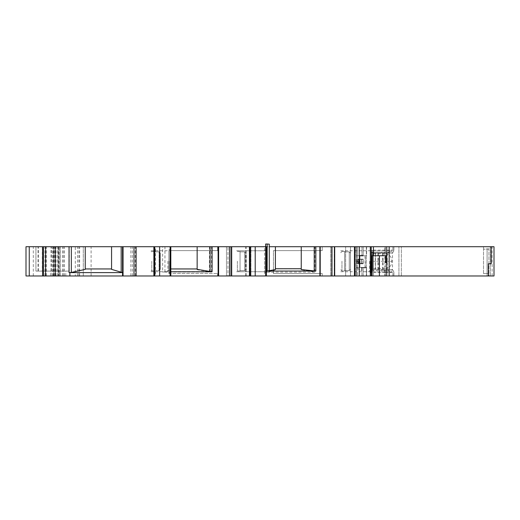 <?xml version="1.0" encoding="UTF-8"?>
<svg xmlns="http://www.w3.org/2000/svg" width="520" height="520" viewBox="0 0 520 520"><rect width="100%" height="100%" fill="white"/><g stroke="black" fill="none" stroke-linecap="round" stroke-linejoin="round"><path stroke-width="0.39" stroke-dasharray="2.6 1.95" d="M356.35 246.721L366.587 246.721L356.35 246.721L366.587 246.721L356.35 246.721L356.35 255.743L356.35 246.721L356.35 255.743L357.572 255.743L356.35 255.743L356.35 246.721M135.772 246.721L130.897 246.721L135.772 246.721L135.772 275.977L136.11 275.977L130.897 275.977L135.772 275.977M155.383 246.721L154.173 246.721L155.383 246.721L155.383 275.977L154.173 275.977L155.383 275.977M197.145 269.367L197.145 246.721L275.405 246.721L275.405 269.562M170.82 269.769L170.82 268.95L197.145 268.95L197.145 246.721L170.82 246.721L170.82 269.769L164.944 271.863L162.643 272.064L162.643 246.721L26 246.721L26 275.977L266.389 275.977L217.627 275.977L264.647 275.977L264.647 246.721L266.389 246.721L266.389 275.977L320.216 275.977L320.216 246.721L385.229 246.721L373.418 246.721L373.418 253.058L392.529 253.058L392.529 269.633L373.418 269.633L373.418 253.058L384.657 253.058L384.878 250.133L384.878 246.721L373.418 246.721M264.647 246.721L269.282 246.721M320.216 275.977L371.222 275.977L366.347 275.977L366.347 246.721L322.218 246.721L366.347 246.721L366.347 275.977L322.218 275.977L392.918 275.977L372.099 275.977L379.412 275.977L379.412 255.743L386.731 255.743L386.484 262.08M350.5 246.721L345.625 246.721L350.5 246.721L350.5 275.977L350.5 246.721M372.769 255.743L372.769 270.368L372.769 252.323L373.237 252.323L371.69 252.323L371.69 270.368L371.69 252.323L371.222 252.323L371.222 271.83L371.222 270.368L373.237 270.368L371.222 270.368L373.237 270.368L371.222 270.368L371.222 252.323L373.237 252.323L371.222 252.323L371.222 250.861L371.222 252.323L388.668 252.323L385.197 252.323L385.229 250.861L389.259 250.861L392.918 250.003L389.259 250.861L388.668 252.323L391.859 251.414L388.726 252.311L389.259 250.861L385.229 250.861L385.229 246.721L392.918 246.721L385.229 246.721L385.197 252.323L373.418 252.323M319.897 275.977L320.216 246.721M319.897 246.721L314.906 246.721L314.906 272.161L301.249 269.769L301.249 246.721L314.906 246.721M301.249 246.721L275.405 246.721L275.405 268.743L301.249 268.743L301.249 246.721L301.249 269.562M162.643 246.721L170.82 246.721L170.82 275.977M51.057 246.721L78.884 246.721L51.057 246.721L51.057 275.977L52.975 275.977L52.975 246.721M51.057 275.977L64.188 275.977L60.112 275.977L60.112 246.721L58.162 246.721L60.112 246.721L60.112 275.977L59.137 275.977L75.302 275.977L75.302 246.721M59.137 275.977L58.162 275.977L59.137 275.977L59.137 246.721L59.137 275.977M52.975 275.977L75.302 275.977M231.68 275.977L231.342 275.977L231.68 275.977L231.68 246.721M230.744 275.977L231.342 275.977L231.342 246.721L231.342 275.977L230.744 275.977L230.744 246.721L230.744 275.977L227.975 275.977L230.744 275.977M226.467 275.977L227.975 275.977L227.975 246.721L227.975 275.977L226.467 275.977L226.467 246.721L226.467 275.977M334.692 275.977L334.692 246.721M334.204 275.977L334.568 275.977L334.568 246.721L334.568 275.977L334.204 275.977L334.204 246.721L334.204 275.977M264.647 275.977L266.389 275.977L266.389 246.721L266.389 275.977M365.261 267.442L359.912 267.442L366.587 267.442L366.581 267.93L361.127 267.93L366.581 267.93L366.587 267.442L366.587 275.977L356.35 275.977L366.587 275.977L356.35 275.977L366.587 275.977L366.587 267.442L365.261 267.442L365.261 255.743L356.35 255.743L365.261 255.743M361.537 267.93L361.537 267.442L356.35 267.442L359.912 267.442L356.35 267.442L356.35 275.977L356.35 267.442L361.712 267.442L361.712 270.27L360.562 270.27A0.975 0.975 0 0 1 359.996 270.094L356.35 267.442L361.712 267.442L361.712 270.27L360.562 270.27A0.975 0.975 0 0 1 359.996 270.094L356.35 267.442L356.35 275.977L356.35 267.442L357.572 267.442L357.572 275.977L363.175 275.977L356.35 275.977L357.572 275.977L357.572 267.442L361.959 267.442L356.35 267.442L361.446 267.442L361.446 267.93M386.731 262.08L386.731 255.743M371.222 255.743L371.222 267.442L371.222 255.743L379.412 255.743M386.484 260.618L386.484 255.743L386.731 260.618M488.365 263.783L491.192 263.783M385.275 253.792L373.418 253.734L373.418 261.346L391.697 261.346C391.684 265.726 389.538 268.106 385.275 268.489L385.275 253.792C389.597 254.3 391.736 256.815 391.697 261.346M385.275 268.489L373.418 268.541L373.418 261.346M386.731 246.721L401.356 246.721L386.731 246.721L386.731 275.977M384.657 269.633L384.878 275.977L373.418 275.977L373.418 255.743M392.529 269.633L373.418 269.633L373.418 275.977L401.356 275.977L401.356 246.721L401.356 275.977L379.412 275.977M269.282 244.179L265.642 244.023M363.175 275.977L363.175 267.442L361.959 267.442L363.175 267.442L363.175 275.977M168.87 273.539L217.627 273.539L168.87 273.539L168.87 250.62L217.627 250.62L217.627 246.721L217.627 250.62L168.87 250.62L168.87 273.539M371.169 246.721L371.169 275.977M273.455 273.539L322.218 273.539L273.455 273.539L322.218 273.539L322.218 275.977L322.218 273.539L273.455 273.539L273.455 250.62L322.218 250.62L273.455 250.62L322.218 250.62L322.218 246.721L322.218 250.62L322.218 246.721L322.218 250.62L273.455 250.62L273.455 273.539M371.222 267.442L372.099 267.442L372.099 255.743L372.099 267.442M167.875 261.248L167.875 271.733L167.875 261.248M264.661 261.248L264.661 271.733L264.661 261.248M369.519 261.248L369.519 271.733L369.519 261.248M169.091 261.248L169.091 272.954L169.091 261.248M265.882 261.248L265.882 272.954L265.882 261.248M370.734 261.248L370.734 272.954L370.734 261.248M314.906 272.161L266.851 272.161L269.152 271.967L275.405 269.769M42.309 271.102L69.284 271.102L35.926 271.102L35.926 246.721L35.926 271.102L42.309 271.102L42.309 246.721M197.145 246.721L197.145 269.769L211.51 272.064L162.643 272.064M275.405 246.721L275.405 268.743L301.249 268.743L301.249 269.769M111.573 269.367L111.573 246.721M85.241 246.721L85.241 269.367M170.82 261.248L170.82 272.954L170.82 261.248M266.389 261.248L266.389 272.954L266.389 261.248M371.222 261.248L371.222 272.954L371.222 261.248M275.405 268.95L301.249 268.95M69.284 271.102L69.284 246.721M371.222 270.368L371.222 252.323L371.222 270.368L388.668 270.368L389.259 271.83L392.918 272.688L389.259 271.83L385.229 271.83L385.229 275.977L385.197 270.368L388.668 270.368L391.859 271.284L388.726 270.387L389.259 271.83L385.229 271.83L385.197 270.368L372.099 270.368M170.82 246.721L170.82 268.95L197.145 268.95L197.145 269.769M361.959 255.743L357.572 255.743L363.175 255.743L361.959 255.743L361.959 246.721L361.959 255.743M363.175 255.743L363.175 246.721L363.175 255.743L359.424 255.743L363.175 255.983L363.175 255.255L363.175 255.743M366.587 246.721L366.587 255.743L356.35 255.743L366.587 255.743L366.587 246.721M356.98 267.442L356.98 255.743M365.079 267.442L365.079 255.743M357.182 267.442L357.182 255.743M371.222 250.861L371.222 246.721L371.222 250.861L385.229 250.861L373.418 250.861M50.895 275.977L50.895 271.102M60.112 275.977L60.112 246.721L60.112 275.977M64.019 275.977L64.019 246.721M42.582 275.977L42.582 246.721M55.257 246.721L55.257 275.977M135.174 275.977L135.174 246.721M132.405 275.977L132.405 246.721M130.897 275.977L130.897 246.721M250.952 275.977L250.952 246.721L250.952 275.977M217.627 275.977L217.627 273.539L217.627 275.977M331.604 275.977L331.604 246.721L331.604 275.977M330.681 275.977L330.681 246.721L330.681 275.977M355.173 275.977L355.173 246.721L355.173 275.977M356.096 275.977L356.096 246.721L356.096 275.977M372.099 271.83L385.229 271.83L371.222 271.83L371.222 275.977L371.222 246.721M322.218 275.977L322.218 273.539L322.218 275.977M345.625 275.977L345.625 246.721L345.625 275.977M371.222 271.83L371.222 275.977M372.769 252.323L372.769 270.368L372.769 252.323L371.222 252.323M388.531 270.368L381.219 270.368L388.531 270.368L388.531 269.633L381.219 269.633L388.531 269.633M354.451 275.977L354.451 246.721M249.743 275.977L249.743 246.721M249.444 275.977L249.444 246.721M83.291 275.977L83.291 246.721L83.291 275.977M65.8 275.977L65.8 271.102M58.162 246.721L58.162 275.977L58.162 246.721M384.878 252.323L381.219 252.323L384.878 252.323M386.484 262.567L385.509 262.567L386.484 262.567L386.484 255.743M385.509 255.743L385.509 262.567L386.731 262.567M390.969 269.633A2.925 2.925 0 0 1 393.894 272.565C393.692 270.816 392.717 269.841 390.969 269.633A2.925 2.925 0 0 1 393.894 272.565L393.894 275.977L494 275.977L494 246.721L393.894 246.721L393.894 250.133L393.894 246.721L384.878 246.721M373.418 268.541L373.418 253.734M384.878 275.977L393.894 275.977L393.894 272.565L385.275 272.565L385.275 275.977M494 275.977L483.516 275.977L494 275.977L494 246.721L494 275.977M372.099 275.977L372.099 255.743M385.275 246.721L385.275 250.133L393.894 250.133A2.925 2.925 0 0 1 390.969 253.058C392.717 252.857 393.692 251.882 393.894 250.133A2.925 2.925 0 0 1 390.969 253.058L392.529 253.058M483.516 273.539L483.516 246.721L483.516 273.539L488.93 273.539L483.516 273.539M488.93 273.539L488.93 246.721M487.091 273.539L487.091 246.721M488.93 249.158L483.516 249.158L488.93 249.158L488.93 275.977M390.969 253.058L384.657 253.058M381.219 253.058L388.531 253.058L381.219 253.058L381.219 252.323M487.091 275.977L487.091 249.158M373.418 250.133L385.275 250.133L385.001 253.058M386.588 269.633L386.588 253.058M383.162 269.633L383.162 253.058M377.845 269.633L377.845 253.058M375.421 269.633L375.421 253.058L375.407 269.633M373.418 272.565L385.275 272.565L385.001 269.633M363.175 255.983L359.424 255.983L363.175 255.983M363.175 255.255L360.152 255.255L363.175 255.255M384.878 268.541L384.878 253.734M170.82 268.95L197.145 268.95M275.405 268.743L301.249 268.743M350.5 253.123L350.5 269.328L350.5 253.123L350.5 269.328L350.5 253.123L349.278 251.849L350.5 253.123L350.5 269.328L349.278 270.601L350.5 269.328L350.5 253.123L350.5 269.328L350.5 253.123L349.278 251.849L350.5 253.123M344.65 270.601L349.278 270.601L350.5 269.328L349.278 270.601L349.278 251.849L349.278 270.601L349.278 251.849L349.278 270.601L344.65 270.601L344.65 270.978L344.65 251.849L344.65 270.601L349.278 270.601L344.65 270.601L344.65 270.978L344.65 251.849L349.278 251.849L344.65 251.849L344.65 251.472L344.65 270.601M344.65 251.849L349.278 251.849L344.65 251.849L344.65 251.472L344.65 251.849M245.908 253.123L245.908 269.328L245.908 253.123L245.908 269.328L245.908 253.123L244.692 251.849L245.908 253.123L245.908 269.328L244.692 270.601L245.908 269.328L245.908 253.123L245.908 269.328L245.908 253.123L244.692 251.849L245.908 253.123M240.058 270.601L244.692 270.601L245.908 269.328L244.692 270.601L244.692 251.849L244.692 270.601L244.692 251.849L244.692 270.601L240.058 270.601L240.058 270.978L240.058 251.849L240.058 270.601L244.692 270.601L240.058 270.601L240.058 270.978L240.058 251.849L244.692 251.849L240.058 251.849L240.058 251.472L240.058 270.601M240.058 251.849L244.692 251.849L240.058 251.849L240.058 251.472L240.058 251.849M160.335 253.123L160.335 269.328L160.335 253.123L160.335 269.328L160.335 253.123L159.113 251.849L160.335 253.123M160.335 269.328L159.113 270.601L160.335 269.328M154.486 270.601L159.113 270.601L159.113 251.849L159.113 270.601L154.486 270.601L154.486 270.978L154.486 251.849L154.486 270.601M154.486 251.849L159.113 251.849L154.486 251.849L154.486 251.472L154.486 251.849M85.241 268.95L111.573 268.95M371.222 259.396L371.222 263.296L371.222 259.396L372.099 259.396L371.222 259.396L371.222 263.296L372.099 263.296L371.222 263.296L371.222 259.396L372.099 259.396L372.099 263.296L372.099 259.396L371.222 259.396M371.222 263.783L371.222 259.155L371.222 263.783L372.099 263.783L371.222 263.783L372.099 263.783L372.099 259.155L371.222 259.155L372.099 259.155L372.099 263.783L372.099 259.155L371.222 259.155L371.222 263.783L371.222 259.155L372.099 259.155L372.099 263.783L371.222 263.783M361.537 259.155L359.34 259.155L361.537 259.155L361.537 263.783L359.34 263.783L359.34 259.155M361.537 263.783L361.335 259.155L359.834 259.155L361.446 259.155L361.335 263.783L359.34 263.783M358.449 262.08L358.449 259.642L358.937 259.642L358.937 262.567L357.962 262.567A0.488 0.488 0 0 0 358.449 262.08L358.449 259.642L358.937 259.642L358.937 262.567L357.962 262.567A0.488 0.488 0 0 0 358.449 262.08M363.077 263.296L361.959 263.296L361.959 263.783L363.155 263.783L356.375 263.783L363.175 263.783L356.35 263.783L356.375 259.155L363.175 259.155L356.35 259.155L356.35 263.783L361.959 263.783L361.959 263.296L358.475 263.296L363.077 263.296L363.077 259.396L358.475 259.396L358.475 263.296M363.155 263.783L363.155 259.155M363.175 263.783L363.175 259.155L363.175 263.783M356.35 263.783L356.35 259.155M357.572 259.396L357.331 263.296L362.934 263.296L362.934 259.396L361.959 259.155L357.572 259.155L357.572 263.296M362.934 263.296L357.988 263.296L357.988 259.396L362.934 259.396M357.331 263.296L357.988 263.296M357.331 259.396L357.988 259.396M358.475 259.396L363.077 259.396M361.446 263.783L359.834 263.783L361.446 263.783L361.446 259.155M359.834 263.783L359.834 259.155M371.222 263.296L372.099 263.296L371.222 263.296M372.099 263.296L372.099 259.396L372.099 263.296M398.918 275.977L398.918 246.721L398.918 275.977M361.959 275.977L361.959 267.442L361.959 275.977M60.203 275.977L60.203 246.721M269.152 271.967L269.152 246.721M38.363 271.102L38.363 246.721M38.032 271.102L38.032 246.721M164.944 271.863L164.944 246.721M209.514 246.721L209.514 271.94M266.851 272.161L266.851 246.721M211.51 246.721L211.51 272.064M357.572 255.743L357.572 246.721L357.572 255.743M46.52 275.977L46.52 246.721M33.312 275.977L33.312 246.721M53.703 275.977L53.703 246.721L53.703 275.977M53.482 275.977L53.482 246.721M54.45 275.977L54.45 246.721M58.636 246.721L58.636 275.977M77.591 275.977L77.591 246.721M62.836 275.977L62.836 246.721M62.725 275.977L62.725 246.721M57.174 275.977L57.174 246.721M55.802 275.977L55.802 246.721M55.009 275.977L55.009 246.721M52.721 275.977L52.721 246.721M45.019 275.977L45.019 246.721M246.246 275.977L246.246 246.721M245.55 275.977L245.55 246.721M370.318 275.977L370.318 246.721M359.3 275.977L359.3 246.721M354.822 275.977L354.822 246.721M331.981 275.977L331.981 246.721M265.681 275.977L265.681 246.721M255.203 275.977L255.203 246.721M250.341 275.977L250.341 246.721M229.567 275.977L229.567 246.721M218.628 275.977L218.628 246.721M218.114 275.977L218.114 246.721M91.098 275.977L91.098 246.721M79.618 275.977L79.618 246.721M59.215 275.977L59.215 271.102M492.141 275.977L492.141 246.721M490.341 275.977L490.341 246.721L490.341 275.977M375.291 269.633L375.291 253.058M387.218 269.633L387.218 253.058M382.531 269.633L382.531 253.058M378.599 269.633L378.599 253.058M359.912 255.743L359.912 267.442L359.912 255.743M341.965 261.222L341.965 270.978L341.965 261.222M237.374 261.222L237.374 270.978L237.374 261.222M151.801 261.222L151.801 270.978L151.801 261.222M358.449 263.296L358.449 259.396M359.528 263.296L359.528 259.396M360.016 263.296L360.016 259.396M151.073 271.733L167.875 271.733L169.091 272.954L170.82 272.954M151.073 250.764L167.875 250.764L169.091 249.548L170.82 249.548M236.645 271.733L264.661 271.733L266.389 272.954L264.661 271.733L236.645 271.733M236.645 250.764L264.661 250.764L266.389 249.548L264.661 250.764L236.645 250.764M340.75 271.733L369.519 271.733L371.222 272.954L369.519 271.733L340.75 271.733M340.75 250.764L369.519 250.764L371.222 249.548L369.519 250.764L340.75 250.764M392.918 246.721L392.918 250.003L391.859 251.414M392.918 275.977L392.918 272.688L391.859 271.284M51.395 271.102L51.395 246.721M53.475 275.977L53.475 246.721M78.884 275.977L78.884 246.721M64.188 275.977L64.188 246.721M373.237 252.323L373.237 255.743M375.447 269.633L375.447 253.058M388.531 252.323L388.531 253.058M381.219 270.368L381.219 269.633M360.152 255.255L359.424 255.743M361.127 267.93L361.127 267.442L361.127 267.93M341.965 270.978L344.65 270.978L341.965 270.978L340.75 269.757L341.965 270.978M341.965 251.472L344.65 251.472L341.965 251.472L340.75 252.694L341.965 251.472M237.374 270.978L240.058 270.978L237.374 270.978M237.374 251.472L240.058 251.472L237.374 251.472M151.073 270.731L154.486 270.978M151.073 251.719L154.486 251.472"/><path stroke-width="0.78" d="M386.731 255.743L372.099 255.743L372.099 275.977L123.058 275.977L123.058 246.721L26 246.721L26 275.977L29.256 275.977L29.256 246.721M123.058 246.721L170.112 246.721L170.112 275.977M218.628 275.977L218.628 246.721L170.112 246.721M218.628 246.721L266.389 246.721L266.389 275.977M320.216 275.977L320.216 246.721L269.282 246.721L269.282 244.179L267.15 244.023L265.642 244.023L265.642 246.721M320.216 246.721L386.731 246.721L386.731 275.977L372.099 275.977M123.058 275.977L29.256 275.977M372.099 255.743L371.222 255.743M491.192 246.721L491.192 263.783L488.365 263.783L488.365 275.977L494 275.977L494 246.721L386.731 246.721M373.418 255.743L373.418 246.721M301.249 246.721L301.249 269.562L315.835 271.057L267.15 271.057L275.405 269.562L275.405 246.721M372.099 267.442L371.222 267.442M85.241 246.721L85.241 269.367L71.318 272.454L71.318 246.721M111.573 246.721L111.573 269.367L122.544 272.61L122.544 246.721M197.145 246.721L197.145 269.367L212.076 271.765L170.82 271.765M69.882 275.977L69.882 272.61L69.043 272.61L71.318 272.454M111.573 268.95L85.241 268.95M69.882 272.61L122.544 272.61L122.544 275.977M301.249 268.743L275.405 268.743M197.145 268.95L170.82 268.95M373.418 252.323L371.222 252.323M42.582 275.977L42.582 246.721M55.257 275.977L55.257 246.721M153.875 275.977L153.875 246.721M154.173 275.977L154.173 246.721M170.82 246.721L170.82 275.977M249.444 275.977L249.444 246.721M249.743 275.977L249.743 246.721M354.451 275.977L354.451 246.721M371.222 275.977L371.222 246.721M372.099 270.368L371.222 270.368M386.731 262.567L385.509 262.567L385.509 255.743M488.365 275.977L386.731 275.977M386.484 262.567L386.484 255.743M121.18 246.721L121.18 272.441M314.21 246.721L314.21 270.985M269.282 270.907L269.282 246.721M210.08 271.635L210.08 246.721M69.043 272.61L69.043 246.721M212.076 271.765L212.076 246.721M267.15 271.057L267.15 244.023M315.835 246.721L315.835 271.057M373.418 250.861L371.222 250.861M43.492 275.977L43.492 246.721M45.611 275.977L45.611 246.721M133.998 275.977L133.998 246.721M154.772 275.977L154.772 246.721M159.633 275.977L159.633 246.721M218.114 275.977L218.114 246.721M229.567 275.977L229.567 246.721M250.341 275.977L250.341 246.721M255.203 275.977L255.203 246.721M265.681 275.977L265.681 246.721M319.897 275.977L319.897 246.721M331.981 275.977L331.981 246.721M354.822 275.977L354.822 246.721M359.3 275.977L359.3 246.721M370.318 275.977L370.318 246.721M371.222 271.83L372.099 271.83M372.769 255.743L372.769 252.323M379.412 255.743L379.412 275.977M389.168 246.721L389.168 275.977M136.11 275.977L136.11 246.721M231.68 275.977L231.68 246.721M334.692 275.977L334.692 246.721M373.237 255.743L373.237 252.323"/></g></svg>
